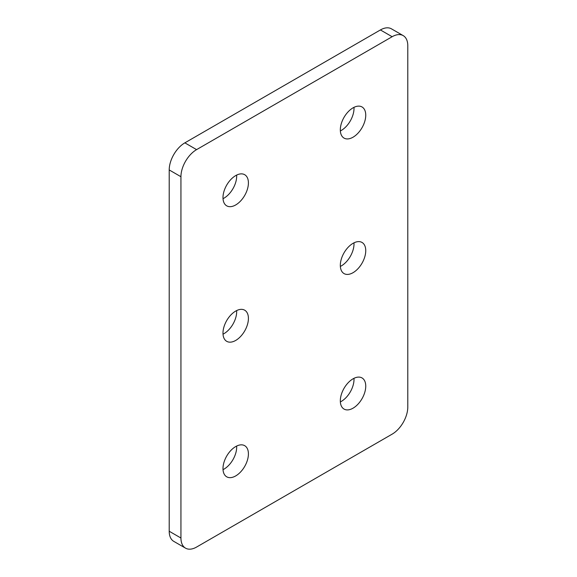 <?xml version="1.0" encoding="UTF-8"?>
<svg xmlns="http://www.w3.org/2000/svg" width="577" height="577" viewBox="0 0 577 577"><rect width="100%" height="100%" fill="white"/><g stroke="black" fill="none" stroke-linecap="round" stroke-linejoin="round"><path stroke-width="0.87" d="M235.697 204.95A17.974 10.379 120 0 0 247.446 189.105A17.974 10.379 120 0 0 244.684 174.701A17.974 10.379 120 0 0 235.697 175.596A17.974 10.379 120 0 0 223.955 191.434A17.974 10.379 120 0 0 226.711 205.838A17.974 10.379 120 0 0 235.697 204.95M223.025 198.676A17.974 10.379 120 0 0 223.963 198.178A17.974 10.379 120 0 0 236.642 175.091M353.037 137.203A17.974 10.379 120 0 0 364.779 121.365A17.974 10.379 120 0 0 362.024 106.961A17.974 10.379 120 0 0 353.037 107.849A17.974 10.379 120 0 0 341.288 123.694A17.974 10.379 120 0 0 344.043 138.098A17.974 10.379 120 0 0 353.037 137.203M340.358 130.936A17.974 10.379 120 0 0 341.303 130.431A17.974 10.379 120 0 0 353.975 107.344M235.697 340.437A17.974 10.379 120 0 0 247.446 324.599A17.974 10.379 120 0 0 244.684 310.188A17.974 10.379 120 0 0 235.697 311.082A17.974 10.379 120 0 0 223.955 326.921A17.974 10.379 120 0 0 226.711 341.324A17.974 10.379 120 0 0 235.697 340.437M223.025 334.162A17.974 10.379 120 0 0 223.963 333.665A17.974 10.379 120 0 0 236.642 310.577M353.037 272.69A17.974 10.379 120 0 0 364.779 256.852A17.974 10.379 120 0 0 362.024 242.448A17.974 10.379 120 0 0 353.037 243.335A17.974 10.379 120 0 0 341.288 259.181A17.974 10.379 120 0 0 344.043 273.585A17.974 10.379 120 0 0 353.037 272.69M340.358 266.423A17.974 10.379 120 0 0 341.303 265.918A17.974 10.379 120 0 0 353.975 242.838M235.697 475.924A17.974 10.379 120 0 0 247.446 460.085A17.974 10.379 120 0 0 244.684 445.675A17.974 10.379 120 0 0 235.697 446.569A17.974 10.379 120 0 0 223.955 462.408A17.974 10.379 120 0 0 226.711 476.811A17.974 10.379 120 0 0 235.697 475.924M223.025 469.656A17.974 10.379 120 0 0 223.963 469.151A17.974 10.379 120 0 0 236.642 446.064M353.037 408.184A17.974 10.379 120 0 0 364.779 392.338A17.974 10.379 120 0 0 362.024 377.935A17.974 10.379 120 0 0 353.037 378.822A17.974 10.379 120 0 0 341.288 394.668A17.974 10.379 120 0 0 344.043 409.071A17.974 10.379 120 0 0 353.037 408.184M340.358 401.909A17.974 10.379 120 0 0 341.303 401.404A17.974 10.379 120 0 0 353.975 378.324M180.94 176.721L169.212 169.948L169.212 531.244L180.94 538.024A22.128 12.773 120 0 0 185.527 548.15A22.128 12.773 120 0 0 196.591 547.054L392.144 434.149A22.128 12.773 120 0 0 407.788 407.052L407.788 45.756A22.128 12.773 120 0 0 403.208 35.623A22.128 12.773 120 0 0 392.144 36.719L196.591 149.623A22.128 12.773 120 0 0 180.94 176.721L180.94 538.024M169.212 169.948A22.128 12.773 -60 0 1 184.856 142.851L196.591 149.623M392.144 36.719L380.409 29.946L184.856 142.851M380.409 29.946A22.128 12.773 -60 0 1 391.473 28.85L403.208 35.623M185.527 548.15L173.792 541.377A22.128 12.773 -60 0 1 169.212 531.244"/></g></svg>
